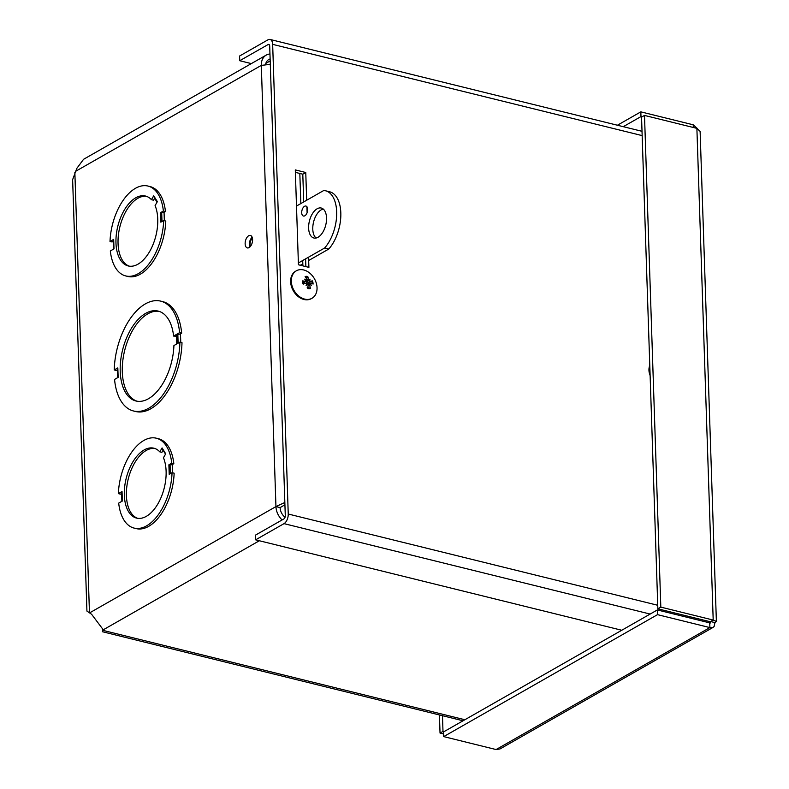 <?xml version="1.0" encoding="UTF-8"?>
<svg xmlns="http://www.w3.org/2000/svg" width="789" height="789" viewBox="0 0 789 789"><rect width="100%" height="100%" fill="white"/><g stroke="black" fill="none" stroke-linecap="round" stroke-linejoin="round"><path stroke-width="1.18" d="M83.585 159.289L76.819 168.373L72.627 179.655L86.928 611.081L91.603 614.276L102.274 628.468L103.103 630.411L102.422 631.723L102.669 629.297M270.124 58.978A10.287 7.663 60.3 0 0 268.743 59.55A10.287 7.663 60.3 0 0 265.577 64.54M252.164 237.262A6.42 3.501 -76.1 0 0 249.728 247.125M282.097 519.941A15.395 11.46 -119.7 0 1 275.943 506.587L261.307 65.388A15.395 11.46 -119.7 0 1 266.218 55.112A15.395 11.46 -119.7 0 1 269.956 53.987M162.366 448.744A0.819 0.611 -31.8 0 1 162.08 447.925L159.802 451.85L161.883 452.363L163.106 450.243M168.885 464.81L170.059 464.701A1.696 0.661 178.1 0 0 172.426 464.484L173.827 463.685L171.746 463.173L168.885 464.81L169.201 474.307L172.061 472.68A46.304 25.228 103.9 0 1 134.12 528.097A46.304 25.228 103.9 0 1 118.695 503.116L122.354 501.025L122.039 491.537L118.38 493.628A46.304 25.228 103.9 0 1 156.321 438.201A46.304 25.228 103.9 0 1 171.746 463.173M159.802 451.85A36.008 19.617 103.9 0 0 153.855 448.191A36.008 19.617 103.9 0 0 126.171 478.44A36.008 19.617 103.9 0 0 136.586 518.107A36.008 19.617 103.9 0 0 160.64 498.49A36.008 19.617 103.9 0 0 163.451 457.738L165.72 453.803L162.08 447.925M121.871 501.301L121.565 492.139A2.554 0.986 -1.9 0 1 122.039 491.537M118.38 493.628L120.461 494.141L121.614 493.48M156.321 438.201L158.402 438.714A46.304 25.228 103.9 0 1 173.827 463.685M172.061 472.68L174.142 473.193A46.304 25.228 103.9 0 1 136.201 528.61L134.12 528.097M117.393 369.844L116.308 370.465L114.237 369.952A56.591 30.83 103.9 0 1 160.64 301.112A56.591 30.83 103.9 0 1 179.596 332.652L176.746 334.289L177.821 334.161A2.042 0.789 178.1 0 0 180.474 333.855L181.677 333.165L179.596 332.652M160.64 301.112L162.721 301.625A56.591 30.83 103.9 0 1 181.677 333.165M176.746 334.289L177.061 343.767L179.912 342.14L181.993 342.653A56.591 30.83 103.9 0 1 135.59 411.493L133.509 410.98A56.591 30.83 103.9 0 1 114.553 379.43L118.143 377.389L117.827 367.901L114.237 369.952M113.251 241.326L112.097 241.986L110.016 241.473A46.304 25.228 103.9 0 1 147.957 186.046A46.304 25.228 103.9 0 1 163.382 211.018L160.522 212.655L161.686 212.547A1.696 0.661 178.1 0 0 164.063 212.33L165.463 211.531L163.382 211.018M147.957 186.046L150.038 186.559A46.304 25.228 103.9 0 1 165.463 211.531M160.522 212.655L160.838 222.153L163.698 220.525L165.779 221.038A46.304 25.228 103.9 0 1 127.838 276.456L125.757 275.943A46.304 25.228 103.9 0 1 110.332 250.961L113.991 248.87L113.675 239.392L110.016 241.473M248.673 235.763A6.42 3.501 103.9 0 1 250.409 235.447A6.42 3.501 103.9 0 1 252.263 242.519A6.42 3.501 103.9 0 1 247.332 247.914A6.42 3.501 103.9 0 1 245.201 242.341A6.42 3.501 103.9 0 1 248.673 235.763M154.881 448.497A36.008 19.617 -76.1 0 0 128.252 478.953A36.008 19.617 -76.1 0 0 137.641 518.314M176.371 336.203L173.6 336.075L176.47 334.447L176.628 344.024M159.2 311.389A46.304 25.228 -76.1 0 0 124.662 350.513A46.304 25.228 -76.1 0 0 137.02 401.207M154.003 196.589A0.819 0.611 -31.8 0 1 153.707 195.771L151.439 199.696L153.52 200.209L154.624 198.295A1.696 1.262 148.2 0 0 154.733 198.069M151.439 199.696A36.008 19.617 103.9 0 0 145.492 196.037A36.008 19.617 103.9 0 0 117.808 226.295A36.008 19.617 103.9 0 0 128.222 265.952A36.008 19.617 103.9 0 0 152.277 246.336A36.008 19.617 103.9 0 0 155.088 205.584L157.356 201.649L153.707 195.771M163.698 220.525A46.304 25.228 103.9 0 1 125.757 275.943M113.508 249.146L113.202 239.984A2.554 0.986 -1.9 0 1 113.675 239.392M146.517 196.343A36.008 19.617 -76.1 0 0 119.889 226.808A36.008 19.617 -76.1 0 0 129.278 266.159M284.839 502.485L275.943 506.587L280.105 507.613A10.287 7.663 60.3 0 0 285.036 517.268M280.105 507.613L284.918 504.773M75.379 171.45L261.307 65.388L270.302 64.343M302.887 265.883L302.71 260.508M300.826 203.582L299.83 173.452M173.6 336.075A46.304 25.228 103.9 0 0 158.175 311.093A46.304 25.228 103.9 0 0 122.581 350A46.304 25.228 103.9 0 0 135.974 400.999A46.304 25.228 103.9 0 0 173.915 345.562L176.785 343.935L176.47 334.447M179.912 342.14A56.591 30.83 103.9 0 1 133.509 410.98M117.66 377.665L117.354 368.502A2.554 0.986 -1.9 0 1 117.827 367.901M650.116 375.534A12.88 9.586 -119.7 0 1 649.781 365.425M308.568 257.165L308.903 267.363L298.439 264.779L295.293 169.911L305.757 172.495L306.684 200.248M306.891 206.708L307.099 212.754M305.757 172.495L302.798 174.191L295.372 172.357M305.866 266.613L305.609 258.851M303.716 201.935L302.798 174.191M689.911 616.722A7.673 4.182 103.9 0 1 689.576 617.905M284.02 523.64A7.673 4.182 -76.1 0 0 288.241 514.024L272.659 44.362A7.673 4.182 -76.1 0 0 270.045 39.45A7.673 4.182 -76.1 0 0 267.974 39.825L239.58 56.019L239.738 60.723L268.132 44.529A2.574 1.4 103.9 0 1 268.822 44.401A2.574 1.4 103.9 0 1 269.7 46.048L285.283 515.71A2.574 1.4 -76.1 0 1 283.862 518.935L255.478 535.129L255.626 539.834L284.02 523.64L650.156 614.059M621.762 630.253L255.626 539.834M239.738 60.723L251.346 63.593M697.417 128.587L693.215 124.8L640.836 111.86L617.402 125.234M642.029 116.831L640.984 116.575L623.271 126.684M693.304 127.473L693.215 124.8M640.984 116.575L640.836 111.86M442.471 715.702L442.994 731.373L440.035 733.06L443.615 733.948M444.039 731.63L442.994 731.373M439.434 714.952L440.035 733.06M713.088 627.393L500.039 748.929L496.084 749.55L443.704 736.61L657.513 614.651L709.893 627.59L713.078 627.383L714.134 626.446L714.942 622.61L716.382 621.426L713.197 620.055L660.817 607.116L644.505 115.421L696.884 128.36L700.119 131.398L716.382 621.426M443.704 736.61L443.546 731.906L657.355 609.946L657.513 614.651M710.79 621.584L709.735 622.886L657.355 609.946M710.554 622.955L709.735 622.886L709.893 627.59L496.084 749.55M710.948 621.624L714.942 622.61M696.884 128.36L713.197 620.055L710.238 621.742L657.858 608.812L641.546 117.107L644.505 115.421M657.858 608.812L660.817 607.116M323.234 209.046A15.435 8.413 -76.1 0 0 313.568 222.034A15.435 8.413 -76.1 0 0 316.083 238.031M318.056 237.252A15.435 8.413 103.9 0 1 313.884 238.012A15.435 8.413 103.9 0 1 309.416 221.009A15.435 8.413 103.9 0 1 321.281 208.04A15.435 8.413 103.9 0 1 326.39 221.433A15.435 8.413 103.9 0 1 318.056 237.252M307.572 208.326A5.148 2.801 -76.1 0 0 306.98 209.213M304.85 215.782A5.148 2.801 103.9 0 1 303.459 216.038A5.148 2.801 103.9 0 1 301.97 210.367A5.148 2.801 103.9 0 1 305.925 206.047A5.148 2.801 103.9 0 1 307.631 210.515A5.148 2.801 103.9 0 1 304.85 215.782M250.438 246.385A5.148 2.801 103.9 0 1 252.45 238.248M296.486 206.057L323.786 190.484A32.921 17.94 103.9 0 1 325.462 190.751L329.615 191.776A32.921 17.94 103.9 0 1 340.838 215.21A32.921 17.94 103.9 0 1 328.776 249.038L308.677 260.498M302.828 263.832L300.343 265.252M328.776 249.038L324.624 248.012L298.38 262.974M325.462 190.751A32.921 17.94 103.9 0 1 336.686 214.184A32.921 17.94 103.9 0 1 324.624 248.012M308.755 284.109A3.994 2.969 -119.7 0 0 308.331 282.709L312.385 280.864A20.909 2.515 157.3 0 0 310.442 281.308L309.081 280.213A18.413 3.491 -62.9 0 1 310.018 279.128A18.413 11.519 154.1 0 1 309.604 280.706M309.081 280.213L308.351 279.336A20.909 11.46 -75.4 0 0 307.799 276.525L306.556 278.842M307.799 276.525A6.539 4.872 60.3 0 0 305.116 276.535A20.909 13.62 73.3 0 1 306.832 279.345L305.925 280.361M306.832 279.345L306.596 280.223A18.413 16.421 3.2 0 0 304.682 279.148A18.413 3.245 -135.9 0 1 306.3 280.726L305.609 281.328A20.909 8.294 178.2 0 0 302.434 280.904L302.897 281.19L302.434 280.904A6.539 4.872 60.3 0 0 303.134 284.129A20.909 2.249 -22 0 1 306.014 283.152L306.941 283.695L306.635 284.513L307.463 284.188A18.413 10.218 159.3 0 1 306.083 285.529A18.413 2.189 -68.1 0 1 306.941 283.695M307.197 287.374L310.402 288.449A20.909 13.886 -106.5 0 0 309.613 285.115L309.949 284.178A18.413 2.712 -142.3 0 1 311.408 285.51A18.413 16.954 15.7 0 0 310.255 283.675L310.836 283.123A20.909 8.018 -1.2 0 1 313.085 284.079A6.539 4.872 60.3 0 0 312.385 280.864M307.463 284.188L308.095 285.125A20.909 11.194 104.1 0 1 307.72 288.458A6.539 4.872 60.3 0 0 310.402 288.449M306.083 285.529L306.635 284.513M310.018 279.128L306.428 281.949L309.17 280.342M310.087 284.306L310.836 283.123M308.026 286.012L309.949 284.178M308.331 282.709L307.532 283.014L305.392 280.992M306.3 280.726L303.104 282.797M303.124 281.939L302.69 283.034M316.636 284.474A15.8 11.766 -119.7 0 1 312.01 298.262A15.8 11.766 -119.7 0 1 293.962 290.362A15.8 11.766 -119.7 0 1 296.348 270.805A15.8 11.766 -119.7 0 1 312.02 275.341A15.8 11.766 -119.7 0 1 316.073 282.432A15.8 11.766 -119.7 0 1 316.636 284.474M311.665 298.449A15.8 11.766 -119.7 0 1 311.33 298.646A15.8 11.766 -119.7 0 1 293.281 290.756A15.8 11.766 -119.7 0 1 295.668 271.199A15.8 11.766 -119.7 0 1 296.013 271.012M270.193 60.901L265.834 63.386M259.354 540.751L103.024 629.938M90.015 612.649L275.943 506.587M464.869 719.746L103.103 630.411M170.335 473.666L170.029 464.701M170.059 464.701L170.355 473.656M172.702 472.838L172.426 464.484M74.856 172.485L89.443 612.244M180.76 342.347L180.474 333.855M164.339 220.683L164.063 212.33M161.962 221.512L161.666 212.547M161.686 212.547L161.992 221.502M154.624 198.295L157.041 202.191M178.117 343.166L177.821 334.161M288.241 514.024L657.74 605.271M642.157 135.609L272.659 44.362M269.384 44.835L268.132 44.529M708.877 622.669L710.633 621.663M311.596 281.15A5.73 4.261 -119.7 0 1 312.217 283.675M305.619 277.284A5.73 4.261 -119.7 0 1 307.621 277.393M303.499 284.001A5.73 4.261 -119.7 0 1 302.897 281.19M309.899 287.807A5.73 4.261 -119.7 0 1 307.858 287.916A5.73 4.261 -119.7 0 1 307.799 287.906M308.351 279.336L306.142 280.568M310.442 281.308L307.532 283.014M162.051 448.527L165.522 454.139M153.677 196.372L157.159 201.984M266.218 55.112L83.427 159.378M102.452 631.733L463.054 720.781M642.019 131.309L270.045 39.45M303.538 284.03L302.907 281.15M309.85 284.208L308.095 285.184M310.501 283.143L307.957 284.553M306.033 281.259L303.154 282.955M306.704 280.184L306.102 280.539M316.073 282.432A20.909 20.909 0 0 0 312.02 275.341M296.348 270.805L295.668 271.199M312.01 298.262L311.33 298.646"/></g></svg>
